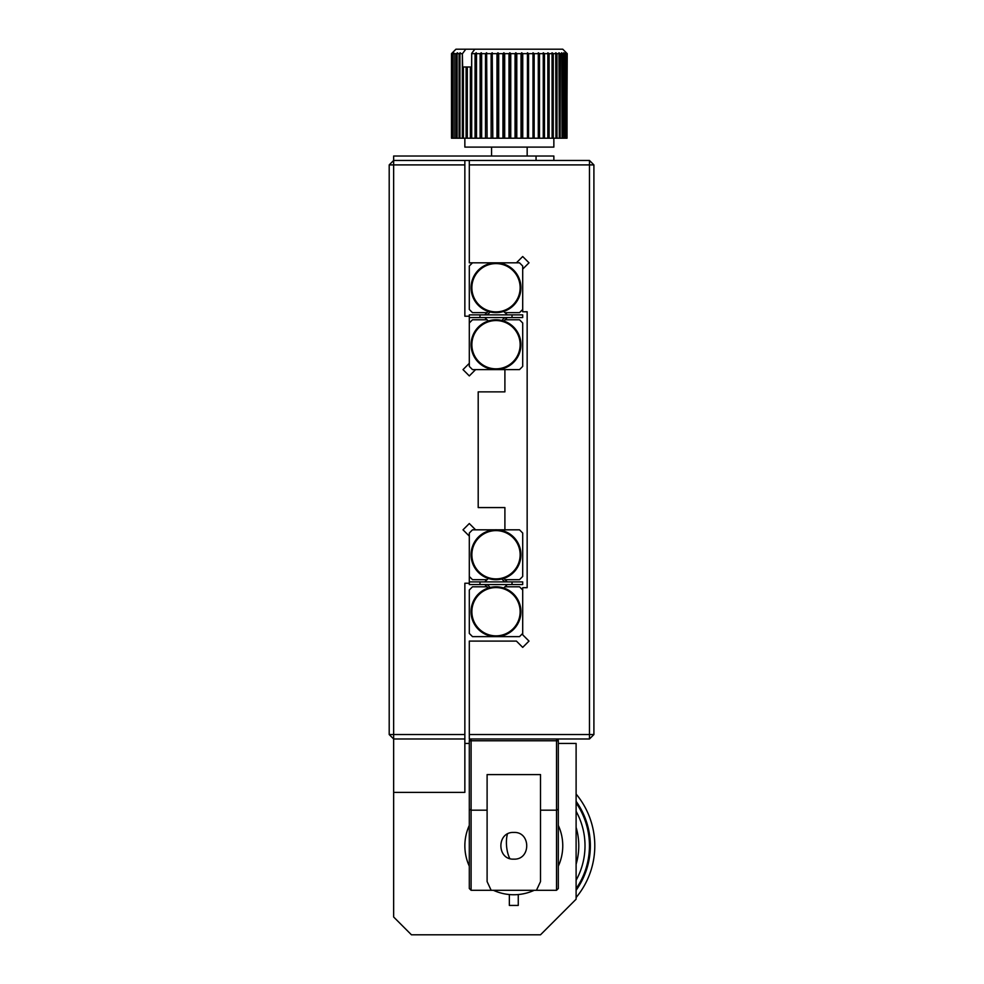 <?xml version="1.0" encoding="UTF-8"?>
<svg xmlns="http://www.w3.org/2000/svg" width="984" height="984" viewBox="0 0 984 984"><rect width="100%" height="100%" fill="white"/><g stroke="black" fill="none" stroke-linecap="round" stroke-linejoin="round"><path stroke-width="1.48" d="M576.107 811.32A71.205 71.205 0 0 1 576.107 880.262M576.107 888.712A75.657 75.657 0 0 0 576.107 802.882M576.107 801.333A76.543 76.543 0 0 1 576.107 890.262M576.107 897.543A80.995 80.995 0 0 0 576.107 794.039M520.142 554.755A24.145 24.145 0 0 1 496.01 578.887A24.145 24.145 0 0 1 471.865 554.755A24.145 24.145 0 0 1 496.01 530.61A24.145 24.145 0 0 1 520.142 554.755M488.322 578.457A24.92 24.92 0 0 0 520.61 550.757A24.92 24.92 0 0 0 471.385 550.856A24.92 24.92 0 0 0 488.322 578.457L487.105 579.674L472.504 579.674L469.307 576.464M469.307 536.12L469.307 533.033L472.504 529.822L475.592 529.822L469.307 523.537L463.009 529.822L469.307 536.12L469.307 584.57L479.983 584.57L479.983 581.901L469.307 581.901M512.024 314.88L512.024 317.549L522.701 317.549L522.701 314.88L469.307 314.88L469.307 363.33L463.009 369.615L469.307 375.913L475.592 369.615L504.903 369.615L504.903 391.866L478.199 391.866L478.199 507.572L504.903 507.572L504.903 529.822L519.503 529.822L522.701 533.033L522.701 576.464L519.503 579.674L505.161 579.674L503.882 578.395M553.857 138.203L553.857 147.108L464.854 147.108L464.854 138.203M451.877 53.284L455.961 49.2L562.762 49.2L567.214 53.653L566.858 138.203L566.858 53.653L566.071 52.767L567.03 53.653L567.03 138.203M553.266 138.203L552.11 138.203L552.036 52.767L553.266 53.653L553.266 138.203L555.948 138.203L555.751 52.767L556.969 53.653L556.969 138.203L559.281 138.203L558.949 52.767L560.142 53.653L560.142 138.203L562.061 138.203L561.606 52.767L562.762 53.653L562.762 138.203L564.275 138.203L563.697 52.767L564.791 53.653L564.791 138.203L565.874 138.203L565.874 53.653L565.197 52.767L566.218 53.653L566.218 138.203L566.858 138.203M549.084 138.203L547.854 138.203L547.854 52.767L549.084 53.653L549.084 138.203L552.11 138.203M547.854 138.203L547.854 52.767M544.472 138.203L543.254 138.203L543.254 52.767L544.472 53.653L544.472 138.203L547.805 138.203M543.254 138.203L543.254 52.767M539.478 138.203L538.285 138.203L538.285 52.767L539.478 53.653L539.478 138.203L543.07 138.203M538.285 138.203L538.285 52.767M534.152 138.203L532.996 138.203L532.996 52.767L534.152 53.653L534.152 138.203L537.977 138.203M532.996 138.203L532.996 52.767M528.543 138.203L527.449 138.203L527.449 52.767L528.543 53.653L528.543 138.203L532.565 138.203M527.449 138.203L527.449 52.767M522.738 138.203L521.692 138.203L521.692 52.767L522.738 53.653L522.738 138.203L526.895 138.203M521.692 138.203L521.04 138.203L521.04 53.653L521.692 52.767M516.784 138.203L515.813 138.203L515.813 52.767L516.784 53.653L516.784 138.203L521.04 138.203M515.813 138.203L515.05 138.203L515.05 53.653L515.813 52.767M510.745 138.203L509.86 138.203L509.86 52.767L510.745 53.653L510.745 138.203L515.05 138.203M509.86 138.203L508.999 138.203L508.999 53.653L509.86 52.767M504.694 138.203L503.906 138.203L503.906 52.767L504.694 53.653L504.694 138.203L508.999 138.203M503.906 138.203L502.959 138.203L502.959 53.653L503.906 52.767M498.691 138.203L498.002 138.203L498.002 52.767L498.691 53.653L498.691 138.203L502.959 138.203M498.002 138.203L496.981 138.203L496.981 53.653L498.002 52.767M492.799 138.203L492.234 52.767L492.799 138.203L496.981 138.203M492.234 138.203L491.139 138.203L491.139 53.653L492.234 52.767M487.105 138.203L486.649 52.767L487.105 138.203L491.139 138.203M486.649 138.203L485.506 138.203L485.506 53.653L486.649 52.767M485.506 53.653L481.643 53.653L481.643 138.203L485.506 138.203M481.643 138.203L480.118 138.203L480.118 53.653L481.311 52.767L481.643 53.653M480.118 53.653L476.49 53.653L476.49 138.203L480.118 138.203M476.49 138.203L475.063 138.203L475.063 53.653L476.281 52.767L476.49 53.653M475.063 53.653L471.693 53.653L471.693 138.203L475.063 138.203M471.693 138.203L470.377 138.203L470.377 66.998L471.619 66.998L471.693 53.653M470.377 66.998L467.302 66.998L467.302 138.203L470.377 138.203M467.302 138.203L466.121 138.203L466.121 66.998L467.302 66.998M466.121 66.998L463.378 66.998L463.378 138.203L466.121 138.203M463.378 138.203L462.345 138.203L462.345 53.653L462.652 66.998L463.378 66.998M462.345 53.653L459.958 53.653L459.958 138.203L462.345 138.203M459.958 138.203L459.073 138.203L459.073 53.653L460.278 52.767L459.958 53.653M459.073 53.653L457.093 53.653L457.093 138.203L459.073 138.203M457.093 138.203L456.367 138.203L456.367 53.653L457.523 52.767L457.093 53.653M456.367 53.653L454.78 53.653L454.78 138.203L456.367 138.203M454.78 138.203L454.78 53.653M454.227 53.653L453.071 53.653L453.071 138.203L454.227 138.203M453.071 138.203L452.702 53.653L453.735 52.767L453.071 53.653M452.702 53.653L451.988 53.653L451.988 138.203L452.702 138.203M451.988 138.203L451.791 53.653L452.751 52.767L451.988 53.653M451.791 53.653L451.791 138.203M562.762 138.203L562.061 138.203M560.142 138.203L559.281 138.203M556.969 138.203L555.948 138.203M553.266 53.653L555.948 53.653M549.084 53.653L552.11 53.653M556.969 53.653L559.281 53.653M544.472 53.653L547.805 53.653M560.142 53.653L562.061 53.653M539.478 53.653L543.07 53.653M562.762 53.653L564.275 53.653M534.152 53.653L537.977 53.653M564.791 53.653L565.874 53.653M528.543 53.653L532.565 53.653M566.218 53.653L566.858 53.653M522.738 53.653L526.895 53.653M516.784 53.653L521.04 53.653M510.745 53.653L515.05 53.653M504.694 53.653L508.999 53.653M498.691 53.653L502.959 53.653M492.799 53.653L496.981 53.653M487.105 53.653L491.139 53.653M481.311 138.203L481.311 52.767M476.281 138.203L476.281 52.767M471.619 138.203L471.668 66.998M452.394 52.767L451.508 53.653L451.508 138.203M462.652 53.431L465.789 49.2M474.817 49.2L471.668 53.431M389.197 164.906L393.649 164.906L393.649 160.453L389.197 164.906L389.197 734.544L393.649 738.984L393.649 917.002L411.447 934.8L540.511 934.8L576.107 899.204L576.107 743.437L558.309 743.437M469.307 743.437L464.854 743.437M509.355 894.542L509.355 905.428L518.26 905.428L518.26 894.542M393.649 792.391L464.854 792.391L464.854 734.544L389.197 734.544M576.107 827.359A64.969 64.969 0 0 1 576.107 864.235M558.309 825.404A48.954 48.954 0 0 1 558.309 866.191M534.201 890.299A48.954 48.954 0 0 1 493.414 890.299M469.307 866.191A48.954 48.954 0 0 1 469.307 825.404M469.307 316.221L464.854 316.221L464.854 164.906L393.649 164.906L393.649 738.984L464.854 738.984M464.854 734.544L464.854 583.229L469.307 583.229M504.903 529.822L475.592 529.822M464.854 164.906L464.854 160.453L393.649 160.453L393.649 156.013L553.857 156.013L553.857 160.453M504.743 581.901L501.828 578.986M486.982 579.674L484.755 581.901M487.264 584.57L490.18 587.485M507.252 584.57L505.038 586.796M484.755 584.57L488.224 588.038M507.252 581.901L503.783 578.42M512.024 584.57L512.024 581.901L522.701 581.901L522.701 584.57L479.983 584.57M512.024 581.901L479.983 581.901M501.828 320.464L504.743 317.549M507.252 314.88L505.038 312.654L507.252 314.88M490.18 311.965L487.264 314.88M486.982 319.775L484.755 317.549M522.701 309.456L519.503 312.654L504.903 312.654L503.697 311.436A24.92 24.92 0 0 0 496.01 262.814A24.92 24.92 0 0 0 488.126 311.375A24.92 24.92 0 0 0 488.224 311.411L484.755 314.88M504.903 369.615L519.503 369.615L522.701 366.417L522.701 322.986L519.503 319.775L505.161 319.775L503.882 321.055A24.92 24.92 0 0 0 471.09 344.695A24.92 24.92 0 0 0 496.01 369.615A24.92 24.92 0 0 0 503.882 321.055A24.92 24.92 0 0 0 503.783 321.018L507.252 317.549M479.983 314.88L479.983 317.549L512.024 317.549M469.307 317.549L479.983 317.549M496.01 263.589A24.145 24.145 0 0 1 520.142 287.734A24.145 24.145 0 0 1 496.01 311.879A24.145 24.145 0 0 1 471.865 287.734A24.145 24.145 0 0 1 496.01 263.589M593.906 164.906L589.465 160.453L589.465 734.544L593.906 734.544L593.906 164.906L469.307 164.906L469.307 262.814L519.503 262.814L522.701 266.012L522.701 311.768L527.153 311.768L527.153 313.096M472.504 262.814L469.307 266.012L469.307 309.456L472.504 312.654L486.846 312.654L488.126 311.375A24.92 24.92 0 0 0 503.697 311.436M527.153 586.341L527.153 587.682L522.701 587.682L522.701 634.791L528.998 641.088L522.701 647.374L516.416 641.088L469.307 641.088L469.307 734.544L589.465 734.544L589.465 738.984L593.906 734.544M589.465 160.453L469.307 160.453L469.307 164.906M516.416 262.814L522.701 256.517L528.998 262.814L522.701 269.112M527.153 311.768L527.153 587.682M469.307 734.544L469.307 738.984L589.465 738.984M522.701 256.517C529.675 263.491 529.675 263.491 522.701 256.517M522.701 647.374C529.663 640.424 529.663 640.424 522.701 647.374M536.452 890.299L540.511 881.578L540.511 774.592L487.105 774.592L487.105 810.189L471.09 810.189L471.09 740.768L556.526 740.768L556.526 810.189L558.309 809.205L558.309 888.515L558.309 740.768L556.526 740.768L556.526 738.984A1.783 1.783 0 0 1 558.309 740.768A1.783 1.783 0 0 0 556.526 738.984L471.09 738.984L471.09 740.768L469.307 740.768L469.307 809.205L471.09 810.189L471.09 890.299L556.526 890.299L558.309 888.515M513.808 859.143C531.077 859.954 530.979 831.578 513.808 832.439C496.551 831.615 496.613 860.004 513.808 859.143M556.526 890.299L556.526 810.189L540.511 810.189M487.105 810.189L487.105 881.578L491.151 890.299M471.09 890.299L469.307 888.515L469.307 809.205M469.307 740.768A1.783 1.783 0 0 1 471.09 738.984A1.783 1.783 0 0 0 469.307 740.768M496.01 587.571A24.145 24.145 0 0 1 520.142 611.716A24.145 24.145 0 0 1 496.01 635.861A24.145 24.145 0 0 1 471.865 611.716A24.145 24.145 0 0 1 496.01 587.571M488.126 588.063A24.92 24.92 0 0 1 520.622 615.603A24.92 24.92 0 0 1 496.01 636.636L472.504 636.636L469.307 633.425L469.307 589.994L472.504 586.796L486.846 586.796L488.126 588.063A24.92 24.92 0 0 0 496.01 636.636L519.503 636.636L522.701 633.425M503.697 588.001L504.903 586.796L519.503 586.796L522.701 589.994M464.854 160.453L469.307 160.453M536.059 160.453L536.059 156.013M496.01 320.55A24.145 24.145 0 0 1 520.142 344.695A24.145 24.145 0 0 1 496.01 368.84A24.145 24.145 0 0 1 471.865 344.695A24.145 24.145 0 0 1 496.01 320.55M475.592 369.615L472.504 369.615L469.307 366.417L469.307 363.33M469.307 322.986L472.504 319.775L487.105 319.775L488.322 320.993M507.424 834.063A17.798 7.232 84.6 0 0 509.761 858.515M527.166 147.108L527.166 156.013M491.557 147.108L491.557 156.013"/></g></svg>
